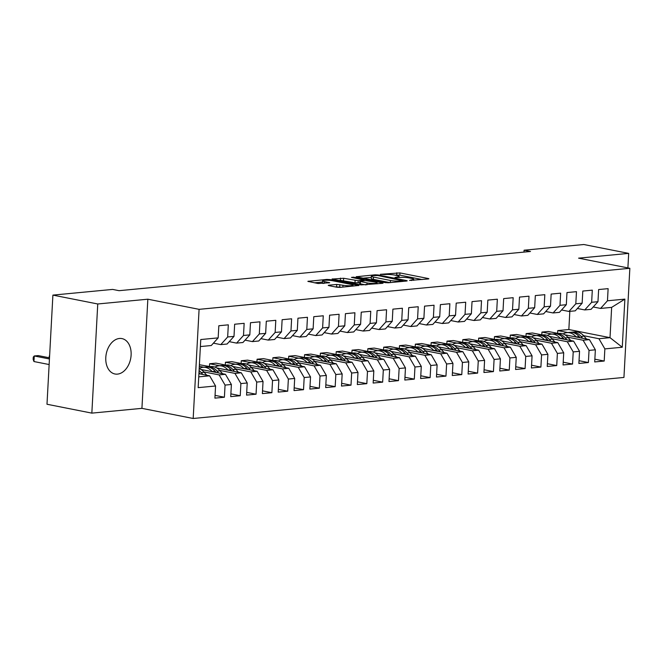 <?xml version="1.0" encoding="UTF-8"?>
<svg xmlns="http://www.w3.org/2000/svg" width="663" height="663" viewBox="0 0 663 663"><rect width="100%" height="100%" fill="white"/><g stroke="black" fill="none" stroke-linecap="round" stroke-linejoin="round"><path stroke-width="0.99" d="M409.56 280.424L428.257 278.966L428.895 278.775L428.24 278.51L399.938 272.916L380.305 274.325L384.639 274.557A7.086 1.036 3.1 0 1 394.642 275.079L397.004 275.543A7.086 1.036 3.1 0 1 399.101 276.396A7.086 1.036 3.1 0 1 397.062 277.01L394.941 277.532L399.267 277.449A7.086 1.036 3.1 0 1 409.27 277.963L411.624 278.435A7.086 1.036 3.1 0 1 413.729 279.289A7.086 1.036 3.1 0 1 411.69 279.902L409.56 280.424M117.492 374.114A18.042 12.44 101.2 0 0 130.951 356.901A18.042 12.44 101.2 0 0 121.951 338.594A18.042 12.44 101.2 0 0 119.415 338.478A18.042 12.44 101.2 0 0 105.956 355.691A18.042 12.44 101.2 0 0 114.956 373.99A18.042 12.44 101.2 0 0 117.492 374.114M328.865 285.189L328.226 285.38L328.881 285.645L336.821 287.22L339.945 287.386L358.915 285.446L329.959 279.579L326.834 279.421L307.864 281.352L318.116 283.524L329.718 282.745L324.306 281.535A5.917 0.862 3.1 0 1 322.549 280.822A5.917 0.862 3.1 0 1 326.204 280.217A5.917 0.862 3.1 0 1 332.619 280.747L351.249 284.427A5.917 0.862 3.1 0 1 353.006 285.148A5.917 0.862 3.1 0 1 349.351 285.745A5.917 0.862 3.1 0 1 342.937 285.223L336.705 284.444L328.865 285.189L328.84 285.637M97.751 303.977L91.842 413.124L141.923 408.35L147.841 299.204L97.751 303.977L52.899 295.11L112.644 289.416L119.05 290.684L530.499 251.476L524.093 250.208L523.985 252.097M147.841 299.204L199.091 309.339L629.85 268.291L623.941 377.438L193.182 418.486L199.091 309.339M627.894 267.91L628.681 253.382L578.592 258.156L629.85 268.291M628.681 253.382L583.83 244.514L524.093 250.208M385.128 282.612L388.261 282.778L406.585 281.029L407.223 280.839L406.568 280.573L378.266 274.979L375.142 274.814L356.172 276.753L385.128 282.612M382.435 283.333L360.979 284.916L332.022 279.057L343.625 278.278L358.227 280.714L364.07 280.026L351.465 277.391L353.644 277.184L382.41 282.877L383.073 283.142L382.435 283.333M567.76 332.553L557.774 330.58L568.846 329.528L610.01 337.666L611.651 307.375L624.877 299.129L607.465 300.787L608.12 288.645L598.631 289.549L597.968 301.69L591.645 302.295L592.299 290.154L582.802 291.057L582.147 303.198L575.815 303.803L576.47 291.662L566.981 292.565L566.318 304.707L559.995 305.311L560.649 293.17L551.152 294.074L550.497 306.215L544.166 306.82L544.82 294.679L535.331 295.582L534.668 307.723L528.345 308.328L528.999 296.187L519.502 297.09L518.847 309.231L512.516 309.828L513.17 297.695L503.681 298.599L503.018 310.74L496.695 311.337L497.349 299.204L487.852 300.107L487.197 312.248L480.866 312.845L481.52 300.712L472.031 301.615L471.368 313.756L465.045 314.353L465.699 302.22L456.202 303.124L455.547 315.256L449.216 315.861L449.87 303.72L440.381 304.632L439.718 316.765L433.395 317.37L434.05 305.229L424.552 306.14L423.897 318.273L417.566 318.878L418.22 306.737L408.731 307.649L408.068 319.781L401.745 320.386L402.4 308.245L392.902 309.149L392.247 321.29L385.916 321.895L386.57 309.754L377.081 310.657L376.418 322.798L370.095 323.403L370.75 311.262L361.252 312.165L360.597 324.306L354.266 324.911L354.92 312.77L345.431 313.674L344.768 325.815L338.445 326.42L339.1 314.279L329.602 315.182L328.947 327.323L322.616 327.928L323.271 315.787L313.781 316.69L313.118 328.831L306.795 329.436L307.45 317.295L297.952 318.199L297.297 330.34L290.966 330.945L291.621 318.804L282.131 319.707L281.468 331.848L275.145 332.453L275.8 320.312L266.302 321.215L265.648 333.356L259.316 333.961L259.971 321.82L250.481 322.724L249.818 334.865L243.495 335.47L244.15 323.329L234.652 324.232L233.998 336.373L227.666 336.978L228.321 324.837L218.831 325.74L218.168 337.881L211.282 345.522L200.383 346.558M624.877 299.129L622.267 347.238L604.863 348.895L598.938 338.718L583.655 335.702M594.86 359.189L604.2 361.037L604.863 348.895M604.2 361.037L594.711 361.94L595.366 349.799L589.034 350.404L583.109 340.227L567.835 337.21M579.031 360.697L588.379 362.545L589.034 350.404M588.379 362.545L578.882 363.448L579.545 351.307L573.213 351.912L567.288 341.735L552.006 338.718M563.21 362.205L572.55 364.053L573.213 351.912M572.55 364.053L563.061 364.957L563.716 352.815L557.384 353.42L551.459 343.243L536.185 340.227M547.381 363.714L556.729 365.562L557.384 353.42M556.729 365.562L547.232 366.465L547.895 354.324L541.563 354.929L535.638 344.752L520.356 341.735M531.56 365.222L540.9 367.07L541.563 354.929M540.9 367.07L531.411 367.973L532.066 355.832L525.734 356.437L519.809 346.26L504.535 343.235M515.731 366.73L525.079 368.578L525.734 356.437M525.079 368.578L515.582 369.482L516.245 357.34L509.913 357.945L503.988 347.768L488.706 344.743M499.91 368.238L509.25 370.087L509.913 357.945M509.25 370.087L499.761 370.99L500.416 358.849L494.084 359.454L488.159 349.277L472.885 346.252M484.081 369.747L493.429 371.595L494.084 359.454M493.429 371.595L483.932 372.498L484.595 360.357L478.263 360.962L472.338 350.785L457.056 347.76M468.26 371.255L477.6 373.103L478.263 360.962M477.6 373.103L468.111 374.007L468.766 361.865L462.434 362.47L456.509 352.293L441.235 349.268M452.431 372.763L461.78 374.612L462.434 362.47M461.78 374.612L452.282 375.515L452.945 363.374L446.613 363.979L440.688 353.802L425.406 350.777M436.61 374.272L445.95 376.12L446.613 363.979M445.95 376.12L436.461 377.023L437.116 364.882L430.784 365.487L424.859 355.31L409.585 352.285M420.781 375.772L430.13 377.62L430.784 365.487M430.13 377.62L420.632 378.532L421.287 366.39L414.963 366.995L409.038 356.818L393.756 353.793M404.96 377.28L414.3 379.128L414.963 366.995M414.3 379.128L404.811 380.04L405.466 367.899L399.134 368.504L393.209 358.327L377.935 355.302M389.131 378.788L398.48 380.637L399.134 368.504M398.48 380.637L388.982 381.548L389.637 369.407L383.313 370.012L377.388 359.835L362.106 356.81M373.31 380.297L382.65 382.145L383.313 370.012M382.65 382.145L373.161 383.048L373.816 370.915L367.484 371.512L361.559 361.343L346.285 358.318M357.481 381.805L366.83 383.653L367.484 371.512M366.83 383.653L357.332 384.557L357.987 372.424L351.663 373.02L345.738 362.843L330.456 359.827M341.66 383.313L351 385.162L351.663 373.02M351 385.162L341.511 386.065L342.166 373.932L335.834 374.529L329.909 364.352L314.635 361.335M325.831 384.822L335.18 386.67L335.834 374.529M335.18 386.67L325.682 387.573L326.337 375.44L320.014 376.037L314.088 365.86L298.806 362.843M310.011 386.33L319.351 388.178L320.014 376.037M319.351 388.178L309.861 389.082L310.516 376.94L304.184 377.545L298.259 367.368L282.985 364.352M294.181 387.838L303.53 389.687L304.184 377.545M303.53 389.687L294.032 390.59L294.687 378.449L288.364 379.054L282.438 368.877L267.156 365.86M278.361 389.347L287.701 391.195L288.364 379.054M287.701 391.195L278.211 392.098L278.866 379.957L272.534 380.562L266.609 370.385L251.335 367.368M262.531 390.855L271.88 392.703L272.534 380.562M271.88 392.703L262.382 393.607L263.037 381.465L256.714 382.07L250.788 371.893L235.506 368.877M246.711 392.363L256.051 394.212L256.714 382.07M256.051 394.212L246.561 395.115L247.216 382.974L240.884 383.579L234.959 373.402L219.685 370.385M230.881 393.872L240.23 395.72L240.884 383.579M240.23 395.72L230.732 396.623L231.387 384.482L225.064 385.087L219.138 374.91L203.856 371.893M215.061 395.38L224.401 397.228L225.064 385.087M224.401 397.228L214.911 398.131L215.566 385.99L198.162 387.648L200.765 339.539L218.168 337.881M213.411 343.161L220.779 344.619L227.111 344.014L233.998 336.373M227.666 336.978L220.779 344.619M198.743 376.857L209.641 375.813L198.917 373.692M215.566 385.99L209.641 375.813M229.232 341.652L236.6 343.111L242.931 342.506L249.818 334.865M243.495 335.47L236.6 343.111M219.138 374.91L225.47 374.305L200.881 369.448M231.387 384.482L225.47 374.305M245.061 340.144L252.429 341.602L258.761 340.997L265.648 333.356M259.316 333.961L252.429 341.602M199.397 364.725L210.113 366.631M203.781 367.236L199.314 366.357M234.959 373.402L241.291 372.797L216.71 367.94M247.216 382.974L241.291 372.797M260.882 338.636L268.25 340.094L274.581 339.489L281.468 331.848M275.145 332.453L268.25 340.094M219.61 365.727L209.624 363.755L215.947 363.15L225.934 365.122M250.788 371.893L257.12 371.288L232.531 366.432M263.037 381.465L257.12 371.288M276.711 337.127L284.079 338.586L290.411 337.981L297.297 330.34M290.966 330.945L284.079 338.586M235.431 364.219L225.445 362.247L231.777 361.642L241.763 363.622M266.609 370.385L272.941 369.78L248.36 364.923M278.866 379.957L272.941 369.78M292.532 335.619L299.9 337.077L306.231 336.472L313.118 328.831M306.795 329.436L299.9 337.077M251.26 362.711L241.274 360.738L247.597 360.133L257.584 362.114M282.438 368.877L288.77 368.272L264.181 363.415M294.687 378.449L288.77 368.272M308.361 334.111L315.729 335.569L322.061 334.964L328.947 327.323M322.616 327.928L315.729 335.569M267.081 361.202L257.095 359.23L263.426 358.625L273.413 360.606M298.259 367.368L304.59 366.772L280.01 361.907M310.516 376.94L304.59 366.772M324.182 332.602L331.55 334.061L337.881 333.456L344.768 325.815M338.445 326.42L331.55 334.061M282.91 359.694L272.924 357.722L279.247 357.117L289.234 359.097M314.088 365.86L320.42 365.263L295.831 360.399M326.337 375.44L320.42 365.263M340.011 331.094L347.379 332.553L353.711 331.948L360.597 324.306M354.266 324.911L347.379 332.553M298.731 358.186L288.745 356.213L295.076 355.608L305.063 357.589M329.909 364.352L336.24 363.755L311.66 358.89M342.166 373.932L336.24 363.755M355.832 329.586L363.2 331.044L369.531 330.439L376.418 322.798M370.095 323.403L363.2 331.044M314.56 356.686L304.574 354.705L310.897 354.1L320.884 356.081M345.738 362.843L352.07 362.247L327.481 357.382M357.987 372.424L352.07 362.247M371.661 328.086L379.029 329.536L385.36 328.939L392.247 321.29M385.916 321.895L379.029 329.536M330.381 355.177L320.395 353.197L326.726 352.6L336.713 354.572M361.559 361.343L367.89 360.738L343.31 355.874M373.816 370.915L367.89 360.738M387.482 326.577L394.85 328.028L401.181 327.431L408.068 319.781M401.745 320.386L394.85 328.028M346.21 353.669L336.224 351.688L342.547 351.092L352.534 353.064M377.388 359.835L383.72 359.23L359.131 354.365M389.637 369.407L383.72 359.23M403.311 325.069L410.679 326.519L417.01 325.923L423.897 318.273M417.566 318.878L410.679 326.519M362.031 352.161L352.045 350.18L358.376 349.583L368.363 351.556M393.209 358.327L399.54 357.722L374.96 352.857M405.466 367.899L399.54 357.722M419.132 323.561L426.5 325.011L432.831 324.414L439.718 316.765M433.395 317.37L426.5 325.011M377.86 350.652L367.874 348.672L374.197 348.075L384.184 350.047M409.038 356.818L415.369 356.213L390.78 351.349M421.287 366.39L415.369 356.213M434.961 322.052L442.329 323.503L448.66 322.906L455.547 315.256M449.216 315.861L442.329 323.503M393.681 349.144L383.695 347.172L390.026 346.567L400.013 348.539M424.859 355.31L431.19 354.705L406.61 349.84M437.116 364.882L431.19 354.705M450.782 320.544L458.15 322.003L464.481 321.398L471.368 313.756M465.045 314.353L458.15 322.003M409.51 347.636L399.524 345.663L405.847 345.058L415.834 347.031M440.688 353.802L447.019 353.197L422.43 348.332M452.945 363.374L447.019 353.197M466.611 319.036L473.979 320.494L480.31 319.889L487.197 312.248M480.866 312.845L473.979 320.494M425.331 346.127L415.345 344.155L421.676 343.55L431.663 345.522M456.509 352.293L462.84 351.688L438.26 346.824M468.766 361.865L462.84 351.688M482.432 317.527L489.8 318.986L496.131 318.381L503.018 310.74M496.695 311.337L489.8 318.986M441.16 344.619L431.174 342.647L437.497 342.042L447.484 344.014M472.338 350.785L478.669 350.18L454.08 345.315M484.595 360.357L478.669 350.18M498.261 316.019L505.629 317.478L511.96 316.873L518.847 309.231M512.516 309.828L505.629 317.478M456.981 343.111L446.995 341.138L453.326 340.533L463.313 342.506M488.159 349.277L494.49 348.672L469.91 343.815M500.416 358.849L494.49 348.672M514.082 314.511L521.45 315.969L527.781 315.364L534.668 307.723M528.345 308.328L521.45 315.969M472.81 341.602L462.824 339.63L469.147 339.025L479.134 340.997M503.988 347.768L510.319 347.163L485.73 342.307M516.245 357.34L510.319 347.163M529.911 313.002L537.279 314.461L543.61 313.856L550.497 306.215M544.166 306.82L537.279 314.461M488.631 340.094L478.645 338.122L484.976 337.517L494.963 339.489M519.809 346.26L526.14 345.655L501.56 340.799M532.066 355.832L526.14 345.655M545.732 311.494L553.099 312.953L559.431 312.348L566.318 304.707M559.995 305.311L553.099 312.953M504.46 338.586L494.474 336.613L500.797 336.008L510.783 337.981M535.638 344.752L541.969 344.147L517.38 339.29M547.895 354.324L541.969 344.147M561.561 309.986L568.929 311.444L575.26 310.839L582.147 303.198M575.815 303.803L568.929 311.444M520.281 337.077L510.295 335.105L516.626 334.5L526.613 336.472M551.459 343.243L557.79 342.638L533.209 337.782M563.716 352.815L557.79 342.638M577.382 308.477L584.749 309.936L591.081 309.331L597.968 301.69M591.645 302.295L584.749 309.936M536.11 335.569L526.124 333.597L532.447 332.992L542.433 334.964M567.288 341.735L573.619 341.13L549.03 336.274M579.545 351.307L573.619 341.13M593.211 306.969L600.579 308.428L611.651 307.375M607.465 300.787L600.579 308.428M551.931 334.061L541.944 332.088L548.276 331.483L558.263 333.456M583.109 340.227L589.44 339.622L564.859 334.765M595.366 349.799L589.44 339.622M52.899 295.11L46.99 404.248L91.842 413.124M141.923 408.35L193.182 418.486M568.846 329.528L569.832 311.353M598.938 338.718L610.01 337.666L622.267 347.238M209.624 363.755L209.475 366.506M225.445 362.247L225.296 364.998M241.274 360.738L241.125 363.49M257.095 359.23L256.946 361.981M272.924 357.722L272.775 360.473M288.745 356.213L288.596 358.965M304.574 354.705L304.425 357.456M320.395 353.197L320.246 355.948M336.224 351.688L336.075 354.448M352.045 350.18L351.896 352.94M367.874 348.672L367.725 351.431M383.695 347.172L383.546 349.923M399.524 345.663L399.375 348.415M415.345 344.155L415.195 346.906M431.174 342.647L431.025 345.398M446.995 341.138L446.845 343.89M462.824 339.63L462.675 342.381M478.645 338.122L478.495 340.873M494.474 336.613L494.325 339.365M510.295 335.105L510.145 337.857M526.124 333.597L525.974 336.348M541.944 332.088L541.795 334.84M557.774 330.58L557.624 333.332M422.124 279.554L399.814 275.137L394.974 275.137M371.28 277.399L362.818 278.203M402.673 280.764L377.819 275.526L373.385 275.626A7.086 1.036 3.1 0 0 371.338 276.239A7.086 1.036 3.1 0 0 373.443 277.093L390.424 280.457A7.086 1.036 3.1 0 0 400.427 280.971L402.673 280.764L402.64 281.41M371.338 276.239L371.222 278.468A7.086 1.036 3.1 0 0 373.319 279.322L373.443 277.093M389.968 282.612L373.319 279.322M338.669 280.507L340.384 280.341L340.5 278.112M359.719 282.786L354.987 282.778L340.384 280.341M367.012 282.902A5.917 0.862 3.1 0 0 373.426 283.424A5.917 0.862 3.1 0 0 377.081 282.828A5.917 0.862 3.1 0 0 375.324 282.115L365.636 280.648L359.794 281.336L367.012 282.902L366.912 284.817M359.794 281.336L359.678 283.565L360.332 283.83L360.448 281.601M365.819 284.916L360.332 283.83M341.66 287.22L334.873 286.83M322.549 280.822L322.433 283.043A5.917 0.862 3.1 0 0 323.138 283.499M322.483 282.048L314.511 282.811M586.548 339.05L584.037 336.124A17.246 12.232 -95.4 0 0 574.912 331.873L571.904 332.163A17.246 12.232 -95.4 0 0 570.959 332.304M576.238 337.011L576.13 336.879A17.246 12.232 -95.4 0 0 566.998 332.627A17.246 12.232 -95.4 0 0 563.127 333.937M569.708 335.727A14.321 10.152 -95.4 0 0 569.086 335.602M582.628 338.279L581.037 336.414A17.246 12.232 -95.4 0 0 571.904 332.163M566.998 332.627L570.006 332.337A17.246 12.232 84.6 0 1 579.13 336.597L580.158 337.79M570.719 340.558L568.216 337.633A17.246 12.232 -95.4 0 0 559.083 333.381L556.075 333.671A17.246 12.232 -95.4 0 0 555.13 333.812M560.417 338.52L560.301 338.387A17.246 12.232 -95.4 0 0 551.168 334.135A17.246 12.232 -95.4 0 0 547.307 335.445M553.887 337.235A14.321 10.152 -95.4 0 0 553.265 337.111M566.807 339.788L565.207 337.923A17.246 12.232 -95.4 0 0 556.075 333.671M551.168 334.135L554.177 333.845A17.246 12.232 84.6 0 1 563.31 338.105L564.329 339.299M554.898 342.067L552.387 339.141A17.246 12.232 -95.4 0 0 543.262 334.89L540.254 335.18A17.246 12.232 -95.4 0 0 539.309 335.321M544.588 340.028L544.48 339.895A17.246 12.232 -95.4 0 0 535.348 335.644A17.246 12.232 -95.4 0 0 531.477 336.953M538.058 338.743A14.321 10.152 -95.4 0 0 537.436 338.619M550.978 341.296L549.387 339.431A17.246 12.232 -95.4 0 0 540.254 335.18M535.348 335.644L538.356 335.354A17.246 12.232 84.6 0 1 547.481 339.613L548.508 340.807M539.069 343.575L536.566 340.649A17.246 12.232 -95.4 0 0 527.433 336.398L524.425 336.688A17.246 12.232 -95.4 0 0 523.48 336.829M528.767 341.536L528.651 341.404A17.246 12.232 -95.4 0 0 519.519 337.152A17.246 12.232 -95.4 0 0 515.657 338.462M522.237 340.252A14.321 10.152 -95.4 0 0 521.615 340.127M535.157 342.804L533.558 340.939A17.246 12.232 -95.4 0 0 524.425 336.688M519.519 337.152L522.527 336.862A17.246 12.232 84.6 0 1 531.66 341.122L532.679 342.315M523.248 345.083L520.737 342.158A17.246 12.232 -95.4 0 0 511.612 337.906L508.604 338.188A17.246 12.232 -95.4 0 0 507.659 338.337M512.938 343.044L512.83 342.912A17.246 12.232 -95.4 0 0 503.698 338.66A17.246 12.232 -95.4 0 0 499.827 339.97M506.408 341.752A14.321 10.152 -95.4 0 0 505.786 341.636M519.328 344.312L517.737 342.448A17.246 12.232 -95.4 0 0 508.604 338.188M503.698 338.66L506.706 338.37A17.246 12.232 84.6 0 1 515.831 342.63L516.858 343.824M507.419 346.592L504.916 343.666A17.246 12.232 -95.4 0 0 495.783 339.415L492.775 339.696A17.246 12.232 -95.4 0 0 491.83 339.846M497.117 344.553L497.001 344.42A17.246 12.232 -95.4 0 0 487.869 340.169A17.246 12.232 -95.4 0 0 484.007 341.478M490.587 343.26A14.321 10.152 -95.4 0 0 489.965 343.144M503.507 345.821L501.908 343.956A17.246 12.232 -95.4 0 0 492.775 339.696M487.869 340.169L490.877 339.879A17.246 12.232 84.6 0 1 500.01 344.138L501.029 345.332M491.598 348.1L489.087 345.174A17.246 12.232 -95.4 0 0 479.962 340.923L476.954 341.205A17.246 12.232 -95.4 0 0 476.009 341.354M481.288 346.061L481.181 345.929A17.246 12.232 -95.4 0 0 472.048 341.677A17.246 12.232 -95.4 0 0 468.177 342.986M474.758 344.768A14.321 10.152 -95.4 0 0 474.136 344.644M487.678 347.329L486.078 345.464A17.246 12.232 -95.4 0 0 476.954 341.205M472.048 341.677L475.056 341.387A17.246 12.232 84.6 0 1 484.181 345.638L485.208 346.84M475.769 349.608L473.266 346.683A17.246 12.232 -95.4 0 0 464.133 342.431L461.125 342.713A17.246 12.232 -95.4 0 0 460.18 342.862M465.467 347.569L465.351 347.437A17.246 12.232 -95.4 0 0 456.219 343.185A17.246 12.232 -95.4 0 0 452.357 344.495M458.937 346.277A14.321 10.152 -95.4 0 0 458.315 346.152M471.857 348.837L470.258 346.973A17.246 12.232 -95.4 0 0 461.125 342.713M456.219 343.185L459.227 342.895A17.246 12.232 84.6 0 1 468.36 347.147L469.379 348.348M459.948 351.117L457.437 348.191A17.246 12.232 -95.4 0 0 448.312 343.94L445.304 344.221A17.246 12.232 -95.4 0 0 444.359 344.362M449.638 349.078L449.531 348.945A17.246 12.232 -95.4 0 0 440.398 344.694A17.246 12.232 -95.4 0 0 436.527 346.003M443.108 347.785A14.321 10.152 -95.4 0 0 442.486 347.661M456.028 350.337L454.428 348.481A17.246 12.232 -95.4 0 0 445.304 344.221M440.398 344.694L443.406 344.404A17.246 12.232 84.6 0 1 452.531 348.655L453.558 349.849M444.119 352.625L441.616 349.699A17.246 12.232 -95.4 0 0 432.483 345.448L429.475 345.73A17.246 12.232 -95.4 0 0 428.53 345.871M433.817 350.586L433.701 350.454A17.246 12.232 -95.4 0 0 424.569 346.202A17.246 12.232 -95.4 0 0 420.707 347.503M427.287 349.293A14.321 10.152 -95.4 0 0 426.665 349.169M440.207 351.846L438.608 349.981A17.246 12.232 -95.4 0 0 429.475 345.73M424.569 346.202L427.577 345.912A17.246 12.232 84.6 0 1 436.71 350.163L437.729 351.357M428.298 354.133L425.787 351.208A17.246 12.232 -95.4 0 0 416.662 346.956L413.654 347.238A17.246 12.232 -95.4 0 0 412.709 347.379M417.988 352.094L417.881 351.962A17.246 12.232 -95.4 0 0 408.748 347.71A17.246 12.232 -95.4 0 0 404.878 349.011M411.458 350.802A14.321 10.152 -95.4 0 0 410.836 350.677M424.378 353.354L422.779 351.489A17.246 12.232 -95.4 0 0 413.654 347.238M408.748 347.71L411.756 347.42A17.246 12.232 84.6 0 1 420.881 351.672L421.908 352.865M412.469 355.641L409.966 352.716A17.246 12.232 -95.4 0 0 400.833 348.465L397.825 348.746A17.246 12.232 -95.4 0 0 396.88 348.887M402.168 353.603L402.051 353.47A17.246 12.232 -95.4 0 0 392.919 349.219A17.246 12.232 -95.4 0 0 389.057 350.52M395.637 352.31A14.321 10.152 -95.4 0 0 395.015 352.186M408.557 354.862L406.958 352.998A17.246 12.232 -95.4 0 0 397.825 348.746M392.919 349.219L395.927 348.929A17.246 12.232 84.6 0 1 405.06 353.18L406.079 354.374M396.648 357.15L394.137 354.224A17.246 12.232 -95.4 0 0 385.012 349.965L382.004 350.255A17.246 12.232 -95.4 0 0 381.059 350.396M386.338 355.111L386.231 354.978A17.246 12.232 -95.4 0 0 377.098 350.719A17.246 12.232 -95.4 0 0 373.228 352.028M379.808 353.818A14.321 10.152 -95.4 0 0 379.186 353.694M392.728 356.371L391.129 354.506A17.246 12.232 -95.4 0 0 382.004 350.255M377.098 350.719L380.106 350.437A17.246 12.232 84.6 0 1 389.231 354.688L390.258 355.882M380.819 358.658L378.316 355.733A17.246 12.232 -95.4 0 0 369.183 351.473L366.175 351.763A17.246 12.232 -95.4 0 0 365.23 351.904M370.518 356.619L370.402 356.487A17.246 12.232 -95.4 0 0 361.269 352.227A17.246 12.232 -95.4 0 0 357.407 353.536M363.987 355.327A14.321 10.152 -95.4 0 0 363.365 355.202M376.907 357.879L375.308 356.014A17.246 12.232 -95.4 0 0 366.175 351.763M361.269 352.227L364.277 351.945A17.246 12.232 84.6 0 1 373.41 356.197L374.429 357.39M364.998 360.166L362.487 357.241A17.246 12.232 -95.4 0 0 353.362 352.981L350.354 353.271A17.246 12.232 -95.4 0 0 349.409 353.412M354.688 358.128L354.581 357.995A17.246 12.232 -95.4 0 0 345.448 353.735A17.246 12.232 -95.4 0 0 341.578 355.045M348.158 356.835A14.321 10.152 -95.4 0 0 347.536 356.711M361.078 359.387L359.479 357.523A17.246 12.232 -95.4 0 0 350.354 353.271M345.448 353.735L348.456 353.454A17.246 12.232 84.6 0 1 357.581 357.705L358.608 358.898M349.169 361.675L346.666 358.749A17.246 12.232 -95.4 0 0 337.533 354.49L334.525 354.78A17.246 12.232 -95.4 0 0 333.58 354.92M338.868 359.636L338.752 359.503A17.246 12.232 -95.4 0 0 329.619 355.244A17.246 12.232 -95.4 0 0 325.757 356.553M332.337 358.343A14.321 10.152 -95.4 0 0 331.715 358.219M345.257 360.896L343.658 359.031A17.246 12.232 -95.4 0 0 334.525 354.78M329.619 355.244L332.627 354.962A17.246 12.232 84.6 0 1 341.76 359.213L342.779 360.407M333.348 363.183L330.837 360.258A17.246 12.232 -95.4 0 0 321.712 355.998L318.704 356.288A17.246 12.232 -95.4 0 0 317.759 356.429M323.038 361.144L322.931 361.012A17.246 12.232 -95.4 0 0 313.798 356.752A17.246 12.232 -95.4 0 0 309.928 358.061M316.508 359.852A14.321 10.152 -95.4 0 0 315.886 359.727M329.428 362.404L327.829 360.539A17.246 12.232 -95.4 0 0 318.704 356.288M313.798 356.752L316.806 356.47A17.246 12.232 84.6 0 1 325.931 360.722L326.958 361.915M317.519 364.683L315.016 361.766A17.246 12.232 -95.4 0 0 305.883 357.506L302.875 357.796A17.246 12.232 -95.4 0 0 301.93 357.937M307.218 362.653L307.102 362.52A17.246 12.232 -95.4 0 0 297.969 358.26A17.246 12.232 -95.4 0 0 294.107 359.57M300.687 361.36A14.321 10.152 -95.4 0 0 300.066 361.236M313.607 363.912L312.008 362.048A17.246 12.232 -95.4 0 0 302.875 357.796M297.969 358.26L300.977 357.979A17.246 12.232 84.6 0 1 310.11 362.23L311.129 363.423M301.698 366.191L299.187 363.266A17.246 12.232 -95.4 0 0 290.062 359.014L287.054 359.305A17.246 12.232 -95.4 0 0 286.109 359.445M291.389 364.161L291.281 364.02A17.246 12.232 -95.4 0 0 282.148 359.769A17.246 12.232 -95.4 0 0 278.278 361.078M284.858 362.868A14.321 10.152 -95.4 0 0 284.236 362.744M297.778 365.421L296.179 363.556A17.246 12.232 -95.4 0 0 287.054 359.305M282.148 359.769L285.156 359.487A17.246 12.232 84.6 0 1 294.281 363.738L295.308 364.932M285.869 367.7L283.366 364.774A17.246 12.232 -95.4 0 0 274.233 360.523L271.225 360.813A17.246 12.232 -95.4 0 0 270.28 360.954M275.568 365.669L275.452 365.528A17.246 12.232 -95.4 0 0 266.319 361.277A17.246 12.232 -95.4 0 0 262.457 362.586M269.037 364.377A14.321 10.152 -95.4 0 0 268.416 364.252M281.957 366.929L280.358 365.064A17.246 12.232 -95.4 0 0 271.225 360.813M266.319 361.277L269.327 360.995A17.246 12.232 84.6 0 1 278.46 365.247L279.479 366.44M270.048 369.208L267.537 366.283A17.246 12.232 -95.4 0 0 258.413 362.031L255.404 362.321A17.246 12.232 -95.4 0 0 254.459 362.462M259.739 367.169L259.631 367.037A17.246 12.232 -95.4 0 0 250.498 362.785A17.246 12.232 -95.4 0 0 246.628 364.095M253.208 365.885A14.321 10.152 -95.4 0 0 252.586 365.761M266.128 368.437L264.529 366.573A17.246 12.232 -95.4 0 0 255.404 362.321M250.498 362.785L253.506 362.504A17.246 12.232 84.6 0 1 262.631 366.755L263.659 367.948M254.219 370.716L251.716 367.791A17.246 12.232 -95.4 0 0 242.583 363.539L239.575 363.83A17.246 12.232 -95.4 0 0 238.63 363.97M243.918 368.678L243.802 368.545A17.246 12.232 -95.4 0 0 234.669 364.294A17.246 12.232 -95.4 0 0 230.807 365.603M237.387 367.393A14.321 10.152 -95.4 0 0 236.766 367.269M250.307 369.946L248.708 368.081A17.246 12.232 -95.4 0 0 239.575 363.83M234.669 364.294L237.677 364.004A17.246 12.232 84.6 0 1 246.81 368.263L247.829 369.457M238.39 372.225L235.887 369.299A17.246 12.232 -95.4 0 0 226.763 365.048L223.754 365.338A17.246 12.232 -95.4 0 0 222.809 365.479M228.089 370.186L227.981 370.053A17.246 12.232 -95.4 0 0 218.848 365.802A17.246 12.232 -95.4 0 0 214.978 367.111M221.558 368.901A14.321 10.152 -95.4 0 0 220.936 368.777M234.478 371.454L232.879 369.589A17.246 12.232 -95.4 0 0 223.754 365.338M218.848 365.802L221.856 365.512A17.246 12.232 84.6 0 1 230.981 369.772L232.009 370.965M222.569 373.733L220.066 370.808A17.246 12.232 -95.4 0 0 210.933 366.556L207.925 366.846A17.246 12.232 -95.4 0 0 206.98 366.987M212.268 371.694L212.152 371.562A17.246 12.232 -95.4 0 0 203.019 367.31A17.246 12.232 -95.4 0 0 199.19 368.595M205.737 370.41A14.321 10.152 -95.4 0 0 205.116 370.286M218.657 372.962L217.058 371.098A17.246 12.232 -95.4 0 0 207.925 366.846M203.019 367.31L206.027 367.02A17.246 12.232 84.6 0 1 215.16 371.28L216.179 372.473M48.979 357.722L49.659 354.954M206.74 375.241L204.237 372.316A17.246 12.232 -95.4 0 0 199.19 368.628M202.828 374.471L201.229 372.606A17.246 12.232 -95.4 0 0 199.082 370.551M49.501 357.829L38.214 355.592L34.261 355.973L33.954 361.542L49.145 364.542M198.983 372.391A17.246 12.232 84.6 0 1 199.331 372.788L200.359 373.982M33.954 361.542L33.15 359.346L33.274 357.117L34.261 355.973L49.443 358.973M411.648 280.548L411.69 279.902M397.029 277.656L397.062 277.01M396.689 274.979L396.814 272.75M399.814 275.137L399.938 272.916M428.215 278.974L428.24 278.51M356.785 277.01L356.81 276.562M375.109 275.46L375.142 274.814M378.233 275.609L378.266 274.979M406.543 281.037L406.568 280.573M390.308 282.587L390.424 280.457M400.386 281.626L400.427 280.971M332.635 279.314L332.66 278.866M343.509 280.507L343.625 278.278M354.987 282.778L355.103 280.548M358.111 282.935L358.227 280.714M363.399 280.863L363.432 280.217M353.611 277.814L353.644 277.184M382.385 283.341L382.41 282.877M336.589 286.673L336.705 284.444M339.713 286.83L339.837 284.609M342.837 287.104L342.937 285.223M324.207 283.399L324.306 281.535M329.039 282.935L329.063 282.479M308.477 281.618L308.502 281.162M326.793 280.217L326.834 279.421M329.917 280.374L329.959 279.579M358.235 285.637L358.26 285.173M581.037 336.414L584.037 336.124M576.13 336.879L579.13 336.597M565.207 337.923L568.216 337.633M560.301 338.387L563.31 338.105M549.387 339.431L552.387 339.141M544.48 339.895L547.481 339.613M533.558 340.939L536.566 340.649M528.651 341.404L531.66 341.122M517.737 342.448L520.737 342.158M512.83 342.912L515.831 342.63M501.908 343.956L504.916 343.666M497.001 344.42L500.01 344.138M486.078 345.464L489.087 345.174M481.181 345.929L484.181 345.638M470.258 346.973L473.266 346.683M465.351 347.437L468.36 347.147M454.428 348.481L457.437 348.191M449.531 348.945L452.531 348.655M438.608 349.981L441.616 349.699M433.701 350.454L436.71 350.163M422.779 351.489L425.787 351.208M417.881 351.962L420.881 351.672M406.958 352.998L409.966 352.716M402.051 353.47L405.06 353.18M391.129 354.506L394.137 354.224M386.231 354.978L389.231 354.688M375.308 356.014L378.316 355.733M370.402 356.487L373.41 356.197M359.479 357.523L362.487 357.241M354.581 357.995L357.581 357.705M343.658 359.031L346.666 358.749M338.752 359.503L341.76 359.213M327.829 360.539L330.837 360.258M322.931 361.012L325.931 360.722M312.008 362.048L315.016 361.766M307.102 362.52L310.11 362.23M296.179 363.556L299.187 363.266M291.281 364.02L294.281 363.738M280.358 365.064L283.366 364.774M275.452 365.528L278.46 365.247M264.529 366.573L267.537 366.283M259.631 367.037L262.631 366.755M248.708 368.081L251.716 367.791M243.802 368.545L246.81 368.263M232.879 369.589L235.887 369.299M227.981 370.053L230.981 369.772M217.058 371.098L220.066 370.808M212.152 371.562L215.16 371.28M201.229 372.606L204.237 372.316M413.671 280.358L413.729 279.289M399.051 277.466L399.101 276.396M403.079 281.369L403.121 280.623M364.028 280.805L364.07 280.026M377.023 283.847L377.081 282.828M352.956 286.143L353.006 285.148"/></g></svg>
